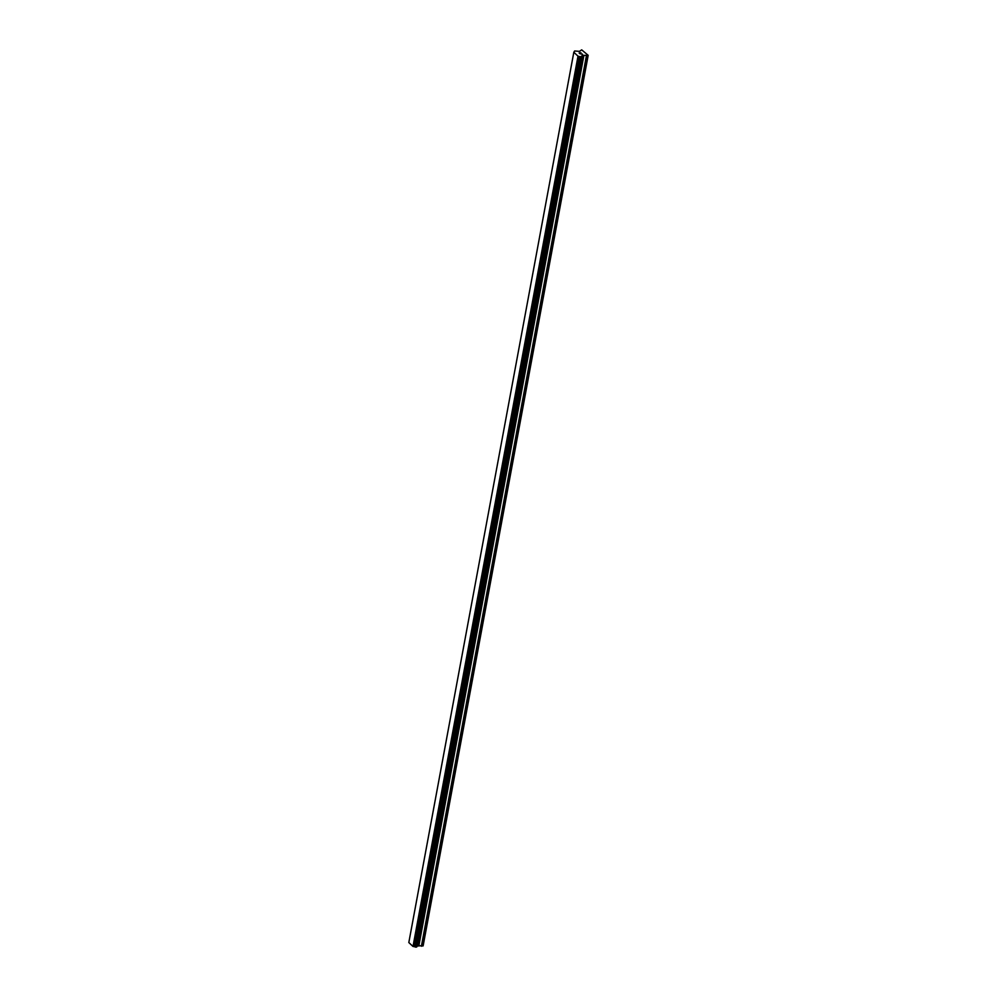 <?xml version="1.0" encoding="UTF-8"?>
<svg xmlns="http://www.w3.org/2000/svg" width="997" height="997" viewBox="0 0 997 997"><rect width="100%" height="100%" fill="white"/><g stroke="black" fill="none" stroke-linecap="round" stroke-linejoin="round"><path stroke-width="1.5" d="M417.033 946.028L423.177 945.617L588.18 55.321L582.472 55.446L580.715 56.841L578.011 56.168L573.823 52.255L574.633 50.984L579.481 51.358L581.687 49.85L588.18 55.321M417.294 945.891L582.298 55.608L417.294 945.891M416.908 946.676L581.762 56.679M573.823 52.255L408.82 942.551L413.007 946.465L416.746 946.976M581.488 54.174L582.236 54.062L581.488 54.174M582.435 54.112L579.918 53.788M579.88 53.215L580.964 52.729L579.107 53.028M580.964 52.729L579.419 53.065L580.964 52.729M574.359 51.346L574.235 51.981L574.359 51.346M422.965 946.016L587.968 55.732M417.22 945.954L582.223 55.658M413.518 946.539L578.522 56.256M413.007 946.465L578.011 56.168M421.656 946.228L586.66 55.932M421.395 946.215L586.398 55.919M418.902 945.567L583.918 55.284M418.653 945.555L583.656 55.259M417.469 945.742L582.472 55.446M417.319 945.829L582.323 55.533M416.634 947.038L581.637 56.742M415.899 947.15L580.915 56.854M415.712 947.138L580.715 56.841M415.064 946.976L580.067 56.679M414.926 946.913L579.93 56.617M413.294 946.539L578.297 56.243"/></g></svg>
